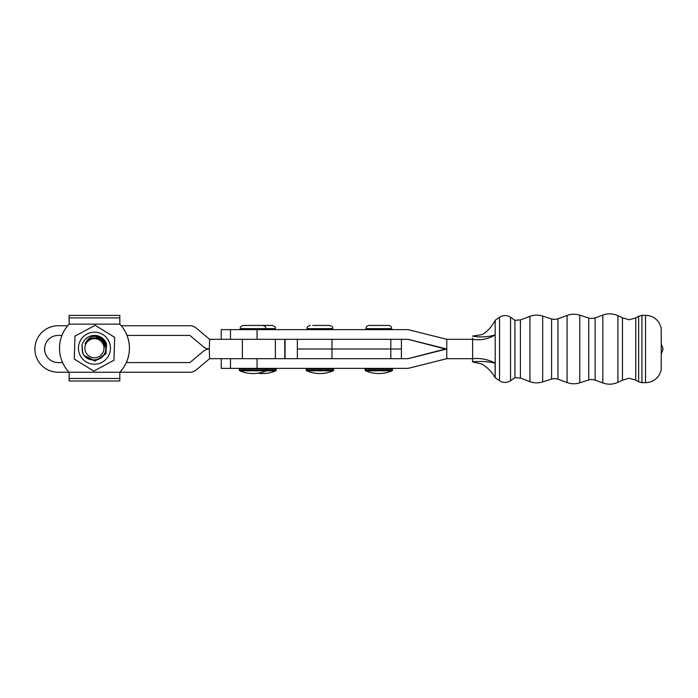 <?xml version="1.0" encoding="UTF-8"?>
<svg xmlns="http://www.w3.org/2000/svg" width="698" height="698" viewBox="0 0 698 698"><rect width="100%" height="100%" fill="white"/><g stroke="black" fill="none" stroke-linecap="round" stroke-linejoin="round"><path stroke-width="1.05" d="M369.129 325.425L388.498 325.425C390.461 325.617 391.543 326.69 391.735 328.653L365.9 328.653C366.092 326.69 367.165 325.617 369.129 325.425M377.941 325.425L371.545 325.425L377.941 325.425M392.538 370.21L365.089 370.21L365.482 370.804L392.145 370.804L392.538 369.024L391.892 368.378M274.68 329.622L275.492 328.819L240.156 328.653C240.775 327.702 238.969 326.961 243.384 325.425L262.762 325.425C267.177 326.961 265.371 327.702 265.99 328.653L275.492 328.653C274.872 327.702 276.678 326.961 272.264 325.425L252.885 325.425M252.196 325.425L260.337 325.425M275.806 370.804L266.409 370.804L266.802 370.21L239.353 370.21L239.737 370.804L275.902 370.804L276.295 369.024L275.649 368.378M297.357 358.685L297.357 349L401.42 349L297.357 349L297.357 339.315M119.829 380.995L119.82 372.252A34.952 34.952 -90 0 0 119.82 324.134A34.952 34.952 90 0 1 121.286 325.748A34.952 34.952 90 0 0 119.847 324.134L119.838 315.391L119.82 324.134A34.952 34.952 -90 0 1 119.82 372.252L119.829 380.995L69.128 380.995L69.119 378.491L119.82 378.491M126.355 362.567A34.952 34.952 90 0 0 127.036 335.433A34.952 34.952 90 0 1 126.355 362.567L189.908 362.567L203.38 351.269A9.685 9.685 90 0 1 209.287 349.009L209.609 358.685L196.155 369.984L209.287 358.955M119.829 315.391L69.128 315.391L69.119 324.134A34.952 34.952 -90 0 0 69.119 372.252L69.119 378.491M321.124 325.425L329.648 325.425C334.054 326.952 332.257 327.685 332.876 328.653L307.041 328.653C307.67 327.685 305.872 326.952 310.278 325.425M320.836 325.425L312.695 325.425M333.688 370.21L306.239 370.21L306.631 370.804L333.295 370.804L333.688 369.024L333.042 368.378M333.199 370.804L321.569 370.804M318.358 370.804L306.727 370.804M189.908 325.748L189.926 325.748A9.685 9.685 90 0 1 196.155 328.016A9.685 9.685 -90 0 0 189.908 325.748L121.26 325.748M67.68 325.748L58.152 325.748A23.252 23.252 -90 0 0 34.9 349A23.252 23.252 -90 0 0 58.152 372.252L189.908 372.252A9.685 9.685 -90 0 0 196.129 369.984A9.685 9.685 90 0 1 189.926 372.252L189.908 372.252M61.93 335.433L58.152 335.433A13.567 13.567 -90 0 0 44.585 349A13.567 13.567 -90 0 0 58.152 362.567L62.611 362.567M209.287 339.045L196.129 328.016L209.627 339.315L209.287 348.991A9.685 9.685 90 0 1 203.38 346.731L189.908 335.433L127.01 335.433M58.17 362.567A13.567 13.567 90 0 1 44.611 349A13.567 13.567 90 0 1 58.17 335.433M209.609 358.685L275.387 358.685L275.387 339.315L242.389 339.315L242.389 358.685M242.389 339.315L209.609 339.315M100.704 337.038A12.791 12.791 90 0 0 82.05 345.082L82.643 352.298C87.093 366.659 110.851 358.728 104.848 344.585C102.117 336.122 88.742 335.415 85.549 343.878L85.165 343.695C88.367 336.986 93.541 334.77 100.704 337.038C103.54 338.696 105.485 341.017 106.532 344.001L105.965 353.764L95.382 360.945L83.873 355.369L82.373 352.385L82.041 345.117L82.373 352.385L82.032 345.161L82.373 352.385L82.024 345.205L82.373 352.385L83.882 355.369L94.466 360.979L83.873 355.369L82.373 352.385L83.873 355.369L94.457 360.979L83.873 355.369L82.373 352.385L83.873 355.369L94.457 360.979L83.873 355.369L82.381 352.385L83.873 355.369L94.457 360.979L83.873 355.369L82.381 352.385L83.873 355.369L94.457 360.979L83.882 355.369L82.381 352.385L83.873 355.369L94.457 360.979L95.39 360.945L105.974 353.764L106.541 344.001L105.965 353.764L95.382 360.945L94.457 360.979L95.39 360.945L105.965 353.764L106.541 344.001L105.965 353.764L95.382 360.945L94.457 360.979L95.382 360.945L105.965 353.764L106.541 344.001L105.965 353.764L95.382 360.945L94.457 360.979L95.382 360.945L105.965 353.764L106.532 344.001L105.965 353.764L95.382 360.945L94.457 360.979L95.382 360.945L105.965 353.764L106.532 344.001L105.965 353.764L95.39 360.945L94.466 360.979L95.382 360.945L105.965 353.764L106.532 344.001L105.974 353.764L95.39 360.945L94.457 360.979M94.448 335.406L105.032 341.017L106.532 344.001L105.04 341.017L94.457 335.406L105.04 341.017L106.532 344.001L105.04 341.017L94.457 335.406L105.04 341.017L106.541 344.001L105.04 341.017L94.457 335.406L105.04 341.017L106.541 344.001L105.04 341.017L94.457 335.406L105.04 341.017L106.541 344.001L105.04 341.017L94.457 335.406L105.04 341.017L106.541 344.001L105.04 341.017L94.448 335.406L105.032 341.017L106.532 344.001M81.998 345.344L82.381 352.385L82.006 345.301M82.015 345.257L82.381 352.385M103.478 345.056A9.563 9.563 -90 0 0 91.316 339.167A9.563 9.563 -90 0 0 85.418 351.33A9.563 9.563 -90 0 0 97.589 357.219A9.563 9.563 -90 0 0 103.478 345.056M635.773 380.061L635.773 317.939L629.203 319.736L622.459 317.834L622.459 380.166L629.203 378.264L635.773 380.061L638.644 381.762L641.933 382.661L645.519 382.661C651.155 382.513 655.605 380.148 658.895 375.568L661.189 370.411L661.25 349L661.189 327.589L658.895 322.432C655.605 317.852 651.155 315.487 645.519 315.339L645.519 382.661M520.403 378.089L520.403 319.911L514.932 320.295L514.932 377.705L520.403 378.089L529.93 381.64C534.153 383.176 538.402 383.263 542.678 381.919L542.678 316.081L551.586 318.969L551.586 379.031L554.57 378.56L557.955 379.171L567.073 382.556C571.278 384.083 575.518 384.17 579.785 382.836L579.785 315.164L588.754 318.061L588.754 379.939L591.738 379.468L595.124 380.078L602.845 382.958C607.949 384.773 612.975 384.563 617.913 382.321L617.913 315.679L622.459 317.834M495.1 363.143C495.135 382.295 495.179 382.295 495.222 363.143L495.222 363.135C487.728 361.451 480.189 361.041 472.607 361.913L472.616 358.676C480.617 357.961 488.146 359.444 495.222 363.143L495.161 320.295L499.55 317.267L499.55 380.733C503.214 383.001 506.879 383.001 510.543 380.733L510.543 317.267L514.932 320.295M472.607 336.087L472.607 336.087C480.268 337.5 487.806 337.099 495.222 334.857C488.33 339.106 480.791 340.598 472.616 339.333L472.485 338.085M472.616 358.676L472.616 339.333M472.485 358.676L472.607 361.913M221.24 339.315L221.24 329.622L408.068 329.622L446.807 339.315L472.607 339.315L472.607 358.685L446.807 358.685L408.068 368.378L221.24 368.378L221.24 358.685M261.698 325.425L255.302 325.425M93.768 371.109L113.966 360.255L93.768 371.109L74.267 359.042L74.965 336.131L95.164 325.277L114.664 337.343L95.164 325.277M113.966 360.255L114.664 337.343L113.957 360.255M86.037 361.8A16.002 16.002 -90 0 0 108.077 356.617A16.002 16.002 -90 0 0 102.885 334.586A16.002 16.002 -90 0 0 80.855 339.769A16.002 16.002 -90 0 0 86.037 361.8M94.169 336.227L95.705 336.471A11.787 11.787 90 0 1 97.685 359.531M85.287 339.28L86.91 337.867M105.546 347.307L100.547 338.356L95.705 336.471M230.471 368.378L230.471 358.685L408.068 358.685L446.772 349A9.685 9.685 -90 0 1 446.807 349L446.694 349A9.685 9.685 90 0 0 444.268 349.305L407.946 358.685M446.772 358.693L446.772 349A9.685 9.685 90 0 0 446.807 349L446.694 349A9.685 9.685 -90 0 1 444.268 348.695L407.946 339.315M230.471 329.622L230.471 339.315L408.068 339.315L446.772 349L446.772 339.307M366.703 329.622L365.9 328.819L391.735 328.819L390.924 329.622M365.089 370.21L365.089 369.024L392.538 369.024M240.156 328.653L265.99 328.653L265.188 329.622M239.353 370.21L239.353 369.024L276.295 369.024M331.96 358.685L331.96 339.315M390.81 358.685L390.81 339.315M69.119 317.895L119.82 317.895M69.119 324.134L119.82 324.134M307.853 329.622L307.041 328.819L332.876 328.819L332.074 329.622M306.239 370.21L306.239 369.024L333.688 369.024M284.767 339.315L284.767 358.685M635.773 317.939L638.644 316.238L638.644 381.762M595.124 380.078L595.124 317.922L602.845 315.042L602.845 382.958M638.644 316.238L641.933 315.339L641.933 382.661M557.955 379.171L557.955 318.829L567.073 315.444L567.073 382.556M520.403 319.911L529.93 316.36L529.93 381.64M266.156 368.378L266.802 370.21L276.295 370.21M257.056 368.378L257.056 358.685M257.056 329.622L257.056 339.315M365.089 369.024L365.735 368.378M365.482 370.804A33.862 33.862 0 0 0 392.145 370.804M240.156 328.819L240.967 329.622M239.353 369.024L239.999 368.378M239.737 370.804A33.862 33.862 0 0 0 266.409 370.804M401.42 358.685L401.42 339.315M306.239 369.024L306.884 368.378M306.631 370.804A33.862 33.862 0 0 0 333.295 370.804M285.054 339.315L285.054 358.685M622.459 380.166L617.913 382.321M602.845 315.042C607.949 313.228 612.975 313.437 617.913 315.679M595.124 317.922L591.738 318.532L588.754 318.061M641.933 315.339L645.519 315.339M588.754 379.939L579.785 382.836M661.242 354.174L663.1 349L661.242 343.826M567.073 315.444C571.278 313.917 575.518 313.83 579.785 315.164M557.955 318.829L554.57 319.44L551.586 318.969M551.586 379.031L542.678 381.919M529.93 316.36C534.153 314.824 538.402 314.737 542.678 316.081M514.932 377.705L510.543 380.733M499.55 317.267C503.214 314.999 506.879 314.999 510.543 317.267M472.511 361.913L481.733 363.981C487.352 367.244 491.828 371.816 495.161 377.705L499.55 380.733M495.161 320.295C491.697 327.388 484.107 334.927 480.556 334.839L472.511 336.087M257.824 373.212A33.862 33.862 0 0 0 275.902 370.804"/></g></svg>
